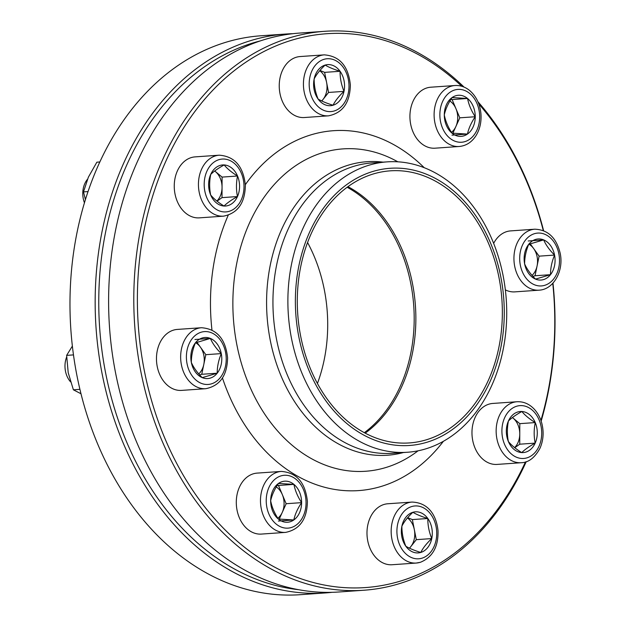 <?xml version="1.0" encoding="UTF-8"?>
<svg xmlns="http://www.w3.org/2000/svg" width="626" height="626" viewBox="0 0 626 626"><rect width="100%" height="100%" fill="white"/><g stroke="black" fill="none" stroke-linecap="round" stroke-linejoin="round"><path stroke-width="0.94" d="M293.813 519.963A20.588 15.447 -94 0 1 278.343 519.04A20.588 15.447 -94 0 1 270.659 500.784A20.588 15.447 -94 0 1 278.46 483.46A20.588 15.447 -94 0 1 293.93 484.383A20.588 15.447 -94 0 1 301.615 502.639A20.588 15.447 -94 0 1 293.813 519.963L278.343 519.04C274.415 513.07 271.848 506.99 270.659 500.784C271.887 495.103 274.485 489.329 278.46 483.46L293.93 484.383C295.104 490.541 297.671 496.629 301.615 502.639C297.64 508.5 295.042 514.282 293.813 519.963L278.367 521.051M285.589 532.39L261.402 534.08A30.564 22.935 -94 0 1 247.693 529.322A30.564 22.935 -94 0 1 236.831 495.808A30.564 22.935 -94 0 1 257.13 473.107L281.317 471.417C296.701 472.591 305.394 482.607 307.405 501.465C307.053 519.204 299.784 529.51 285.589 532.39A30.564 22.935 -94 0 1 271.872 527.624A30.564 22.935 -94 0 1 261.019 494.11A30.564 22.935 -94 0 1 281.317 471.417M277.827 518.234A17.825 13.381 86 0 0 282.263 512.381L279.227 519.126M282.263 512.381A17.825 13.381 86 0 0 282.326 494.595L286.16 503.719L282.263 512.381M301.615 502.639L286.16 503.719M277.208 485.393L278.484 485.463L282.326 494.595A17.825 13.381 86 0 0 277.443 487.787A17.825 13.381 86 0 0 276.277 486.926M293.93 484.383L278.484 485.463M314.15 78.946A20.588 15.447 -94 0 1 325.144 65.073A20.588 15.447 -94 0 1 340.075 71.286A20.588 15.447 -94 0 1 344.01 91.365A20.588 15.447 -94 0 1 333.024 105.238A20.588 15.447 -94 0 1 318.094 99.033A20.588 15.447 -94 0 1 314.15 78.946C316.427 74.439 320.089 69.815 325.144 65.073C328.728 67.232 333.705 69.306 340.075 71.286C340.012 78.086 341.326 84.776 344.01 91.365C338.987 96.075 335.325 100.7 333.024 105.238C326.686 103.274 321.709 101.201 318.094 99.033C315.402 92.437 314.088 85.746 314.15 78.946M328.533 115.833L304.346 117.531A30.564 22.935 -94 0 1 279.587 91.138A30.564 22.935 -94 0 1 296.364 57.224A30.564 22.935 -94 0 1 300.081 56.551L324.26 54.861C339.644 56.035 348.346 66.059 350.357 84.909C350.004 102.648 342.727 112.954 328.533 115.833A30.564 22.935 -94 0 1 303.774 89.448A30.564 22.935 -94 0 1 320.543 55.534A30.564 22.935 -94 0 1 324.26 54.861M319.722 70.715A17.825 13.381 -94 0 1 326.592 82.413L328.564 92.452L321.795 100.997M319.972 70.433L324.628 72.366L326.592 82.413A17.825 13.381 86 0 1 323.071 99.385A17.825 13.381 86 0 1 321.654 100.927M340.075 71.286L324.628 72.366M344.01 91.365L328.564 92.452M286.199 34.007L261.011 35.768A280.151 210.219 86 0 0 226.972 41.942A280.151 210.219 86 0 0 73.195 352.814A280.151 210.219 86 0 0 300.167 594.7L325.356 592.932A280.151 210.219 -94 0 1 98.384 351.045A280.151 210.219 -94 0 1 252.161 40.174A280.151 210.219 -94 0 1 286.199 34.007A280.151 210.219 -94 0 1 292.929 33.679M332.062 592.321A280.151 210.219 -94 0 1 325.356 592.932M260.26 40.909A277.6 208.309 86 0 0 99.659 327.907A277.6 208.309 86 0 0 298.704 589.715M317.437 383.472A136.382 102.335 86 0 0 307.562 242.528M364.332 432.683A136.382 102.335 86 0 0 413.747 305.911A136.382 102.335 86 0 0 347.14 187.26M210.657 194.96A20.588 15.447 -94 0 1 210.727 174.411A20.588 15.447 -94 0 1 224.163 164.943A20.588 15.447 -94 0 1 237.536 176.016A20.588 15.447 -94 0 1 237.465 196.556A20.588 15.447 -94 0 1 224.03 206.024A20.588 15.447 -94 0 1 210.657 194.96C209.303 188.23 209.327 181.376 210.727 174.411C213.81 171.36 218.294 168.206 224.163 164.943C227.246 168.73 231.706 172.424 237.536 176.016C236.135 182.933 236.112 189.78 237.465 196.556C231.62 199.804 227.144 202.957 224.03 206.024C218.2 202.441 213.748 198.747 210.657 194.96M223.545 216.158L199.365 217.856A30.564 22.935 -94 0 1 177.854 202.73A30.564 22.935 -94 0 1 177.377 170.929A30.564 22.935 -94 0 1 195.093 156.883L219.272 155.185C234.656 156.367 243.357 166.383 245.369 185.241C245.016 202.973 237.739 213.278 223.545 216.158A30.564 22.935 -94 0 1 202.041 201.04A30.564 22.935 -94 0 1 201.564 169.239A30.564 22.935 -94 0 1 219.272 155.185M87.444 179.326A19.969 14.985 86 0 0 84.815 183.59A19.969 14.985 86 0 0 84.447 202.777M214.687 171.008A17.825 13.381 -94 0 1 215.399 171.563L222.081 177.095L222.011 197.636L217.026 201.157M214.71 170.992L215.399 171.563A17.825 13.381 86 0 1 222.05 187.37A17.825 13.381 86 0 1 220.227 196.157A17.825 13.381 86 0 1 216.886 201.048M237.465 196.556L222.011 197.636M237.536 176.016L222.081 177.095M202.237 377.635A20.588 15.447 -94 0 1 191.337 362.454A20.588 15.447 -94 0 1 195.414 342.845A20.588 15.447 -94 0 1 210.375 338.423A20.588 15.447 -94 0 1 221.275 353.604A20.588 15.447 -94 0 1 217.199 373.206A20.588 15.447 -94 0 1 202.237 377.635C197.237 372.681 193.606 367.626 191.337 362.454C191.313 356.037 192.675 349.504 195.414 342.845L210.375 338.423C212.621 343.564 216.252 348.627 221.275 353.604C218.544 360.216 217.183 366.75 217.199 373.206L202.237 377.635M205.758 388.699L181.571 390.397A30.564 22.935 -94 0 1 157.22 366.476A30.564 22.935 -94 0 1 177.299 329.425L201.486 327.727C216.87 328.908 225.563 338.924 227.582 357.782C227.222 375.514 219.953 385.827 205.758 388.699A30.564 22.935 -94 0 1 181.399 364.786A30.564 22.935 -94 0 1 201.486 327.727M66.653 357.023A19.969 14.985 86 0 0 65.472 371.171A19.969 14.985 86 0 0 70.566 381.876M198.755 373.91A17.825 13.381 86 0 0 203.786 364.488L201.752 374.285L199.647 374.911M217.199 373.206L201.752 374.285M203.786 364.488A17.825 13.381 86 0 0 203.818 355.278A17.825 13.381 86 0 0 200.375 347.094L205.821 354.684L203.786 364.488M221.275 353.604L205.821 354.684M196.932 342.297L200.375 347.094A17.825 13.381 86 0 0 195.656 342.758M210.375 338.423L194.929 339.503M543.274 230.525A277.6 208.309 86 0 0 478.796 103.955M461.777 86.271A277.6 208.309 86 0 0 170.436 151.531A277.6 208.309 86 0 0 236.362 540.434A277.6 208.309 86 0 0 525.457 461.949M540.927 420.429A277.6 208.309 86 0 0 552.766 283.328M552.977 283.108A280.151 210.219 -94 0 1 541.161 421.118M526.223 461.698A280.151 210.219 -94 0 1 363.98 590.232A280.151 210.219 -94 0 1 134.7 325.457A280.151 210.219 -94 0 1 324.824 31.3A280.151 210.219 -94 0 1 464.046 87.092M477.873 101.647A280.151 210.219 -94 0 1 543.595 230.658M324.824 31.3L299.635 33.068A280.151 210.219 86 0 0 115.536 372.736A280.151 210.219 86 0 0 338.791 591.993L363.98 590.232M347.946 186.673A136.382 102.335 -94 0 1 412.487 283.633A136.382 102.335 -94 0 1 365.216 433.153M498.977 277.568A136.382 102.335 -94 0 1 409.349 442.934A136.382 102.335 -94 0 1 297.733 314.033A136.382 102.335 -94 0 1 390.295 170.835A136.382 102.335 -94 0 1 498.977 277.568M500.831 277.021A138.925 104.252 -94 0 1 372.345 439.186A138.925 104.252 -94 0 1 326.295 204.436A138.925 104.252 -94 0 1 500.831 277.021M503.124 275.776A145.553 109.221 -94 0 1 407.471 452.254A145.553 109.221 -94 0 1 288.351 314.69A145.553 109.221 -94 0 1 387.126 161.868A145.553 109.221 -94 0 1 503.124 275.776M452.089 97.562A20.588 15.447 -94 0 1 467.567 98.485A20.588 15.447 -94 0 1 475.244 116.741A20.588 15.447 -94 0 1 467.45 134.074A20.588 15.447 -94 0 1 451.972 133.142A20.588 15.447 -94 0 1 444.296 114.894A20.588 15.447 -94 0 1 452.089 97.562L467.567 98.485C468.741 104.652 471.3 110.732 475.244 116.741C471.268 122.618 468.671 128.4 467.45 134.074L451.972 133.142C448.044 127.18 445.485 121.092 444.296 114.894C445.516 109.221 448.114 103.446 452.089 97.562M435.031 148.19A30.564 22.935 -94 0 1 410.022 119.3A30.564 22.935 -94 0 1 430.766 87.21L454.945 85.519A30.564 22.935 -94 0 0 434.201 117.61A30.564 22.935 -94 0 0 459.218 146.492L435.031 148.19M450.845 99.495L452.113 99.573L455.955 108.697A17.825 13.381 -94 0 1 455.892 126.491L452.864 133.236M449.906 101.029A17.825 13.381 86 0 1 455.955 108.697L459.797 117.821L455.892 126.491A17.825 13.381 86 0 1 451.463 132.344M475.244 116.741L459.797 117.821M467.567 98.485L452.113 99.573M467.45 134.074L451.995 135.153M431.752 538.579A20.588 15.447 -94 0 1 420.766 552.453A20.588 15.447 -94 0 1 405.828 546.248A20.588 15.447 -94 0 1 401.892 526.161A20.588 15.447 -94 0 1 412.886 512.287A20.588 15.447 -94 0 1 427.816 518.5A20.588 15.447 -94 0 1 431.752 538.579C426.721 543.29 423.059 547.914 420.766 552.453C414.428 550.489 409.443 548.415 405.828 546.248C403.144 539.635 401.829 532.945 401.892 526.161C404.169 521.646 407.831 517.021 412.886 512.287C416.47 514.447 421.447 516.52 427.816 518.5C427.754 525.284 429.06 531.975 431.752 538.579L416.306 539.667L409.529 548.212M392.087 564.738A30.564 22.935 -94 0 1 367.079 535.856A30.564 22.935 -94 0 1 387.815 503.766L412.002 502.075A30.564 22.935 -94 0 0 391.258 534.166A30.564 22.935 -94 0 0 416.274 563.048L392.087 564.738M409.388 548.141A17.825 13.381 86 0 0 410.805 546.6A17.825 13.381 86 0 0 414.334 529.619L416.306 539.667M407.706 517.647L412.362 519.58L414.334 529.619A17.825 13.381 86 0 0 407.463 517.929M427.816 518.5L412.362 519.58M88.031 191.572L83.493 191.892L88.376 177.166L96.858 162.189L99.831 161.977M83.493 191.892L85.41 199.639M72.373 346.092L66.638 355.372L73.477 354.895M66.638 355.372L68.211 372.713L73.391 389.802L79.917 389.341M73.391 389.802L80.997 393.762M543.673 239.899A20.588 15.447 -94 0 1 554.566 255.079A20.588 15.447 -94 0 1 550.497 274.681A20.588 15.447 -94 0 1 535.527 279.11A20.588 15.447 -94 0 1 524.635 263.929A20.588 15.447 -94 0 1 528.704 244.32A20.588 15.447 -94 0 1 543.673 239.899C545.911 245.04 549.542 250.095 554.566 255.079C551.835 261.691 550.481 268.225 550.497 274.681L535.527 279.11C530.527 274.157 526.896 269.102 524.635 263.929C524.604 257.513 525.965 250.979 528.704 244.32L543.673 239.899L528.219 240.979M539.049 290.174C553.861 289.533 563.987 270.44 560.168 253.217C556.373 237.708 547.907 229.703 534.776 229.202A30.564 22.935 -94 0 0 514.032 261.292A30.564 22.935 -94 0 0 539.049 290.174L514.862 291.873A30.564 22.935 -94 0 1 505.346 289.869M493.648 243.373A30.564 22.935 -94 0 1 510.597 230.9L534.776 229.202M550.497 274.681L535.042 275.761L537.077 265.964A17.825 13.381 86 0 0 533.665 248.569L539.111 256.159L537.077 265.964A17.825 13.381 -94 0 1 532.053 275.385M535.042 275.761L532.937 276.387M554.566 255.079L539.111 256.159M530.222 243.772L533.665 248.569A17.825 13.381 86 0 0 528.947 244.234M535.246 422.573A20.588 15.447 -94 0 1 535.175 443.114A20.588 15.447 -94 0 1 521.74 452.59A20.588 15.447 -94 0 1 508.375 441.518A20.588 15.447 -94 0 1 508.437 420.969A20.588 15.447 -94 0 1 521.881 411.501A20.588 15.447 -94 0 1 535.246 422.573C533.845 429.499 533.822 436.345 535.175 443.114C529.338 446.361 524.854 449.515 521.74 452.59C515.902 448.991 511.45 445.297 508.375 441.518C507.021 434.788 507.044 427.941 508.437 420.969C511.528 417.925 516.004 414.764 521.881 411.501C524.956 415.288 529.408 418.974 535.246 422.573L519.799 423.653L519.729 444.202L514.736 447.715M497.075 464.414A30.564 22.935 -94 0 1 472.067 435.532A30.564 22.935 -94 0 1 492.803 403.441L516.99 401.743A30.564 22.935 -94 0 0 496.246 433.834A30.564 22.935 -94 0 0 521.262 462.724L497.075 464.414M514.595 447.606A17.825 13.381 86 0 0 519.76 433.928A17.825 13.381 86 0 0 513.109 418.121L519.799 423.653M535.175 443.114L519.729 444.202M512.42 417.55L513.109 418.121A17.825 13.381 86 0 0 512.397 417.565M276.105 524.009A26.488 19.875 86 0 0 306.051 502.905A26.488 19.875 86 0 0 276.254 478.225A26.488 19.875 86 0 0 276.105 524.009M324.01 59.321A26.488 19.875 86 0 0 314.941 103.008A26.488 19.875 86 0 0 348.291 93.149A26.488 19.875 86 0 0 324.01 59.321M206.893 171.242A26.488 19.875 86 0 0 224.006 211.917A26.488 19.875 86 0 0 241.386 173.3A26.488 19.875 86 0 0 206.893 171.242M187.049 363.722A26.488 19.875 86 0 0 220.329 377.556A26.488 19.875 86 0 0 211.549 332.805A26.488 19.875 86 0 0 187.049 363.722M403.418 452.535A147.126 110.395 -94 0 1 267.059 316.185A147.126 110.395 -94 0 1 383.073 162.15M407.471 452.254L392.533 453.302A145.553 109.221 -94 0 1 273.413 315.739A145.553 109.221 -94 0 1 372.188 162.909L387.126 161.868M418.066 450.814A161.586 121.256 -94 0 1 233.388 318.54A161.586 121.256 -94 0 1 397.823 161.813M443.388 441.307A180.39 135.365 -94 0 1 222.457 377.994M211.948 329.933A180.39 135.365 -94 0 1 228.216 215.234M245.345 184.678A180.39 135.365 -94 0 1 424.225 167.698M469.797 93.524A26.488 19.875 86 0 0 439.859 114.628A26.488 19.875 86 0 0 469.649 139.301A26.488 19.875 86 0 0 469.797 93.524M421.893 558.212A26.488 19.875 86 0 0 430.962 514.525A26.488 19.875 86 0 0 397.612 524.385A26.488 19.875 86 0 0 421.893 558.212M419.983 562.375A30.564 22.935 -94 0 1 416.274 563.048L420.359 562.304C432.535 557.32 438.419 546.842 438.028 530.871C436.682 517.17 429.757 502.694 412.002 502.075M558.854 253.812A26.488 19.875 86 0 0 525.582 239.969A26.488 19.875 86 0 0 534.361 284.728A26.488 19.875 86 0 0 558.854 253.812M539.009 446.291A26.488 19.875 86 0 0 521.896 405.617A26.488 19.875 86 0 0 504.525 444.233A26.488 19.875 86 0 0 539.009 446.291M459.218 146.492C466.393 145.772 472.082 141.992 476.308 135.161C480.103 128.643 481.621 121.287 480.87 113.095C479.782 103.619 476.057 96.107 469.711 90.574C465.243 86.912 460.321 85.222 454.945 85.519M521.262 462.724C528.602 462.559 534.862 457.7 540.042 448.153C543.438 440.227 544.01 431.87 541.756 423.09C540.183 417.37 537.523 412.557 533.782 408.668C528.907 403.754 523.313 401.446 516.99 401.743"/></g></svg>
